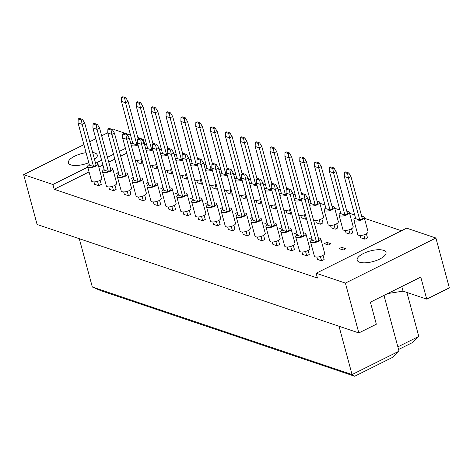 <?xml version="1.0" encoding="UTF-8"?>
<svg xmlns="http://www.w3.org/2000/svg" width="473" height="473" viewBox="0 0 473 473"><rect width="100%" height="100%" fill="white"/><g stroke="black" fill="none" stroke-linecap="round" stroke-linejoin="round"><path stroke-width="0.71" d="M92.667 152.525A14.935 5.475 164.9 0 1 94.795 152.986A14.935 5.475 164.9 0 1 97.261 155.049A14.935 5.475 164.9 0 1 94.559 159.549M88.788 162.712A14.935 5.475 164.9 0 1 70.885 164.9A14.935 5.475 164.9 0 1 68.419 162.836A14.935 5.475 164.9 0 1 86.08 152.69M383.544 250.323A14.935 5.475 164.9 0 1 386.009 252.387A14.935 5.475 164.9 0 1 376.555 260.428A14.935 5.475 164.9 0 1 359.64 262.231A14.935 5.475 164.9 0 1 357.168 260.168A14.935 5.475 164.9 0 1 366.628 252.121A14.935 5.475 164.9 0 1 383.544 250.323M100.146 180.248L101.269 184.417L98.709 185.694L94.612 184.31L93.967 181.916M118.954 174.401L116.299 173.508L118.427 172.45M143.053 163.605L142.083 164.084L137.992 162.706L137.341 160.312M115.004 185.256L116.127 189.425L113.567 190.702L109.47 189.318L108.825 186.924M133.812 179.409L131.157 178.516L133.285 177.458M157.911 168.613L156.941 169.092L152.85 167.714L152.2 165.319M129.862 190.264L130.986 194.433L128.425 195.71L124.328 194.326L123.684 191.932M148.67 184.417L146.021 183.524L148.144 182.466M172.769 173.621L171.8 174.105L167.708 172.722L167.058 170.327M144.72 195.272L145.844 199.44L143.284 200.718L139.192 199.334L138.542 196.939M163.528 189.431L160.879 188.532L163.002 187.474M187.633 178.628L186.658 179.113L182.566 177.73L181.922 175.335M159.578 200.28L160.702 204.448L158.142 205.725L154.05 204.348L153.4 201.947M178.386 194.438L175.737 193.54L177.86 192.481M202.491 183.636L201.522 184.121L197.424 182.738L196.78 180.343M174.436 205.294L175.566 209.456L173 210.733L168.908 209.356L168.258 206.961M193.25 199.446L190.595 198.554L192.718 197.495M217.349 188.644L216.38 189.129L212.282 187.746L211.638 185.351M189.295 210.302L190.424 214.47L187.858 215.741L183.766 214.364L183.116 211.969M208.108 204.454L205.453 203.561L207.582 202.503M232.208 193.652L231.238 194.137L227.141 192.759L226.496 190.359M204.159 215.31L205.282 219.478L202.722 220.749L198.625 219.371L197.98 216.977M222.966 209.462L220.312 208.569L222.44 207.511M247.066 198.66L246.096 199.145L241.999 197.767L241.354 195.373M219.017 220.317L220.14 224.486L217.58 225.763L213.483 224.379L212.838 221.985M237.824 214.47L235.17 213.577L237.298 212.519M261.924 203.674L260.954 204.153L256.857 202.775L256.212 200.381M233.875 225.325L234.998 229.494L232.438 230.771L228.341 229.387L227.696 226.993M252.683 219.478L250.028 218.585L252.156 217.527M276.782 208.682L275.812 209.161L271.721 207.783L271.07 205.388M248.733 230.333L249.856 234.502L247.296 235.779L243.199 234.395L242.554 232.001M267.541 224.492L264.886 223.593L267.014 222.535M291.64 213.69L290.67 214.174L286.579 212.791L285.929 210.396M263.591 235.341L264.714 239.509L262.154 240.787L258.057 239.409L257.413 237.008M282.399 229.5L279.75 228.601L281.873 227.543M306.498 218.697L305.528 219.182L301.437 217.799L300.787 215.404M278.449 240.355L279.573 244.517L277.012 245.794L272.915 244.417L272.271 242.016M297.257 234.507L294.608 233.615L296.731 232.55M321.829 218.745L322.953 222.913L320.387 224.19L316.295 222.807L315.651 220.412M293.307 245.363L294.431 249.525L291.871 250.802L287.779 249.425L287.129 247.03M312.115 239.515L309.466 238.623L311.589 237.564M336.687 223.753L337.811 227.921L335.251 229.198L331.153 227.82L330.509 225.42M308.165 250.371L309.289 254.539L306.729 255.81L302.637 254.433L301.987 252.038M328.416 245.008L324.324 243.63L326.884 242.353L330.982 243.731L328.416 245.008M326.884 242.353L327.523 244.707M351.545 228.766L352.669 232.929L350.109 234.206L346.011 232.828L345.367 230.434M323.024 255.379L324.153 259.547L321.587 260.818L317.495 259.441L316.845 257.046M343.28 250.016L339.182 248.638L341.743 247.361L345.84 248.745L343.28 250.016M341.743 247.361L342.381 249.714M366.404 233.774L367.527 237.937L364.967 239.214L360.869 237.836L360.225 235.442M137.826 137.542L143.408 139.423L142.278 139.984M125.44 148.374L119.373 151.395M113.532 154.304L107.466 157.326M101.624 160.235L96.273 162.901M87.771 167.14L52.899 184.505L23.65 174.649L83.904 144.632M112.745 130.27L114.159 129.567L130.536 135.083M89.752 141.723L95.812 138.701M101.66 135.792L107.791 132.736M435.905 238.02L345.396 283.102L316.147 273.24L406.656 228.157L435.905 238.02L449.35 287.85L426.723 299.125L420.775 277.083L370.394 302.176L376.342 324.218L358.841 332.933L37.095 224.48L23.65 174.649M89.06 171.93L54.194 189.301L52.899 184.505M345.396 283.102L358.841 332.933M54.194 189.301L317.436 278.035L316.147 273.24M146.689 144.886L144.703 144.218L143.408 139.423M401.441 230.759L364.435 218.284M354.709 215.008L349.577 213.276M339.851 210L334.718 208.268M324.992 204.986L319.86 203.26M310.134 199.978L307.876 199.216M295.276 194.971L293.012 194.208M280.418 189.963L278.154 189.2M265.56 184.955L263.295 184.192M250.702 179.947L248.437 179.184M235.844 174.939L233.579 174.176M220.98 169.931L218.721 169.168M206.122 164.917L203.863 164.161M191.263 159.909L189.005 159.147M176.405 154.902L174.147 154.139M161.547 149.894L159.283 149.131M387.665 293.573L403.031 291.137L426.723 299.125M406.916 292.45L418.788 336.439L412.888 342.369L398.568 349.5M79.287 238.705L92.324 287.005L352.06 374.563L399.023 351.167L383.975 295.412M339.023 326.258L352.06 374.563L354.697 376.242L100.808 290.659L92.324 287.005M399.023 351.167L393.116 357.097L354.697 376.242M397.858 346.863L418.788 336.439M401.79 286.537L403.031 291.137M126.734 153.169L120.668 156.185M114.827 159.099L108.76 162.121M102.919 165.03L98.804 167.075M312.156 239.651A5.333 1.957 -15.1 0 0 310.501 241.715A5.333 1.957 -15.1 0 0 318.577 241.313A5.333 1.957 -15.1 0 0 320.8 238.936A5.333 1.957 -15.1 0 0 318.335 237.984M310.501 241.715L314.379 256.088A5.333 1.957 -15.1 0 0 322.456 255.686A5.333 1.957 -15.1 0 0 324.679 253.309L320.8 238.936M305.416 194.563L307.604 198.211L305.038 199.488L316.419 241.656L312.322 240.272L300.946 198.11L301.065 194.09L304.222 195.154L305.416 194.563L302.259 193.498L301.065 194.09M316.419 241.656L318.979 240.379L307.604 198.211M304.222 195.154L305.038 199.488L300.946 198.11M320.416 256.478L321.587 260.818M355.53 218.041A5.333 1.957 -15.1 0 0 353.875 220.111A5.333 1.957 -15.1 0 0 361.951 219.709A5.333 1.957 -15.1 0 0 364.175 217.332A5.333 1.957 -15.1 0 0 361.709 216.38M353.875 220.111L357.754 234.484A5.333 1.957 -15.1 0 0 365.83 234.082A5.333 1.957 -15.1 0 0 368.053 231.705L364.175 217.332M348.79 172.958L350.978 176.606L348.418 177.883L359.793 220.051L355.696 218.668L344.32 176.5L344.439 172.485L347.596 173.55L348.79 172.958L345.633 171.888L344.439 172.485M359.793 220.051L362.353 218.774L350.978 176.606M347.596 173.55L348.418 177.883L344.32 176.5M363.796 234.874L364.967 239.214M297.292 234.643A5.333 1.957 -15.1 0 0 295.643 236.707A5.333 1.957 -15.1 0 0 303.719 236.305A5.333 1.957 -15.1 0 0 305.942 233.928A5.333 1.957 -15.1 0 0 303.471 232.976M295.643 236.707L299.521 251.08A5.333 1.957 -15.1 0 0 307.598 250.678A5.333 1.957 -15.1 0 0 309.821 248.301L305.942 233.928M290.558 189.555L292.746 193.203L290.18 194.48L301.561 236.648L297.464 235.264L286.088 193.096L286.2 189.082L289.364 190.146L290.558 189.555L287.401 188.491L286.2 189.082M301.561 236.648L304.121 235.371L292.746 193.203M289.364 190.146L290.18 194.48L286.088 193.096M305.558 251.47L306.729 255.81M340.672 213.033A5.333 1.957 -15.1 0 0 339.017 215.103A5.333 1.957 -15.1 0 0 347.093 214.701A5.333 1.957 -15.1 0 0 349.316 212.324A5.333 1.957 -15.1 0 0 346.851 211.366M339.017 215.103L342.895 229.476A5.333 1.957 -15.1 0 0 350.972 229.074A5.333 1.957 -15.1 0 0 353.195 226.697L349.316 212.324M333.932 167.945L336.12 171.598L333.56 172.876L344.935 215.038L340.838 213.66L329.462 171.492L329.58 167.477L332.738 168.542L333.932 167.945L330.775 166.88L329.58 167.477M344.935 215.038L347.495 213.766L336.12 171.598M332.738 168.542L333.56 172.876L329.462 171.492M348.938 229.866L350.109 234.206M282.434 229.63A5.333 1.957 -15.1 0 0 280.785 231.699A5.333 1.957 -15.1 0 0 288.861 231.297A5.333 1.957 -15.1 0 0 291.084 228.92A5.333 1.957 -15.1 0 0 288.613 227.962M280.785 231.699L284.663 246.072A5.333 1.957 -15.1 0 0 292.74 245.67A5.333 1.957 -15.1 0 0 294.963 243.293L291.084 228.92M275.7 184.547L277.882 188.195L275.321 189.472L286.697 231.64L282.606 230.256L271.23 188.088L271.342 184.074L274.506 185.138L275.7 184.547L272.543 183.477L271.342 184.074M286.697 231.64L289.263 230.363L277.882 188.195M274.506 185.138L275.321 189.472L271.23 188.088M290.7 246.463L291.871 250.802M252.718 219.614A5.333 1.957 -15.1 0 0 251.068 221.683A5.333 1.957 -15.1 0 0 259.139 221.275A5.333 1.957 -15.1 0 0 261.368 218.904A5.333 1.957 -15.1 0 0 258.897 217.947M251.068 221.683L254.947 236.057A5.333 1.957 -15.1 0 0 263.018 235.655A5.333 1.957 -15.1 0 0 265.247 233.278L261.368 218.904M245.984 174.525L248.165 178.179L245.605 179.456L256.981 221.618L252.889 220.241L241.508 178.073L241.626 174.058L244.783 175.122L245.984 174.525L242.82 173.461L241.626 174.058M256.981 221.618L259.547 220.341L248.165 178.179M244.783 175.122L245.605 179.456L241.508 178.073M260.984 236.447L262.154 240.787M223.002 209.598A5.333 1.957 -15.1 0 0 221.346 211.662A5.333 1.957 -15.1 0 0 229.423 211.26A5.333 1.957 -15.1 0 0 231.646 208.883A5.333 1.957 -15.1 0 0 229.18 207.931M221.346 211.662L225.225 226.041A5.333 1.957 -15.1 0 0 233.301 225.633A5.333 1.957 -15.1 0 0 235.524 223.262L231.646 208.883M216.262 164.509L218.449 168.157L215.889 169.435L227.265 211.602L223.167 210.225L211.792 168.057L211.91 164.042L215.067 165.107L216.262 164.509L213.104 163.445L211.91 164.042M227.265 211.602L229.825 210.325L218.449 168.157M215.067 165.107L215.889 169.435L211.792 168.057M231.267 226.431L232.438 230.771M193.286 199.582A5.333 1.957 -15.1 0 0 191.63 201.646A5.333 1.957 -15.1 0 0 199.707 201.244A5.333 1.957 -15.1 0 0 201.93 198.867A5.333 1.957 -15.1 0 0 199.464 197.915M191.63 201.646L195.509 216.019A5.333 1.957 -15.1 0 0 203.585 215.617A5.333 1.957 -15.1 0 0 205.808 213.24L201.93 198.867M186.545 154.494L188.733 158.142L186.173 159.419L197.548 201.587L193.451 200.203L182.075 158.041L182.194 154.021L185.351 155.085L186.545 154.494L183.388 153.429L182.194 154.021M197.548 201.587L200.109 200.31L188.733 158.142M185.351 155.085L186.173 159.419L182.075 158.041M201.545 216.409L202.722 220.749M325.814 208.025A5.333 1.957 -15.1 0 0 324.159 210.095A5.333 1.957 -15.1 0 0 332.235 209.687A5.333 1.957 -15.1 0 0 334.458 207.316A5.333 1.957 -15.1 0 0 331.993 206.358M324.159 210.095L328.037 224.468A5.333 1.957 -15.1 0 0 336.114 224.066A5.333 1.957 -15.1 0 0 338.337 221.689L334.458 207.316M319.074 162.937L321.262 166.591L318.701 167.868L330.077 210.03L325.98 208.652L314.604 166.484L314.722 162.47L317.88 163.534L319.074 162.937L315.917 161.872L314.722 162.47M330.077 210.03L332.637 208.759L321.262 166.591M317.88 163.534L318.701 167.868L314.604 166.484M334.074 224.858L335.251 229.198M289.358 152.921L291.545 156.575L288.979 157.846L300.361 200.014L296.264 198.636L284.888 156.468L285.006 152.454L288.163 153.518L289.358 152.921L286.2 151.857L285.006 152.454M300.361 200.014L301.331 199.529M291.545 156.575L301.597 193.824M288.163 153.518L288.979 157.846L284.888 156.468M296.098 198.01A5.333 1.957 -15.1 0 0 294.466 199.594M294.709 200.481A5.333 1.957 -15.1 0 0 301.49 200.12M298.587 214.854A5.333 1.957 -15.1 0 0 305.369 214.5M304.358 214.843L305.528 219.182M259.642 142.905L261.823 146.553L259.263 147.83L270.639 189.998L266.547 188.615L255.172 146.453L255.284 142.432L258.447 143.496L259.642 142.905L256.478 141.841L255.284 142.432M270.639 189.998L271.614 189.513M261.823 146.553L271.88 183.808M258.447 143.496L259.263 147.83L255.172 146.453M266.376 187.994A5.333 1.957 -15.1 0 0 264.75 189.572M264.986 190.465A5.333 1.957 -15.1 0 0 271.774 190.105M268.865 204.839A5.333 1.957 -15.1 0 0 275.653 204.478M274.642 204.821L275.812 209.161M229.925 132.889L232.107 136.537L229.547 137.814L240.923 179.982L236.831 178.599L225.45 136.431L225.568 132.416L228.725 133.481L229.925 132.889L226.762 131.819L225.568 132.416M240.923 179.982L241.892 179.498M232.107 136.537L242.158 173.792M228.725 133.481L229.547 137.814L225.45 136.431M236.66 177.972A5.333 1.957 -15.1 0 0 235.034 179.557M235.27 180.444A5.333 1.957 -15.1 0 0 242.052 180.089M239.149 194.823A5.333 1.957 -15.1 0 0 245.93 194.462M244.925 194.805L246.096 199.145M267.576 224.622A5.333 1.957 -15.1 0 0 265.927 226.691A5.333 1.957 -15.1 0 0 273.997 226.289A5.333 1.957 -15.1 0 0 276.226 223.912A5.333 1.957 -15.1 0 0 273.755 222.954M265.927 226.691L269.805 241.064A5.333 1.957 -15.1 0 0 277.876 240.662A5.333 1.957 -15.1 0 0 280.105 238.286L276.226 223.912M260.842 179.533L263.023 183.187L260.463 184.464L271.839 226.626L267.748 225.249L256.366 183.081L256.484 179.066L259.647 180.13L260.842 179.533L257.679 178.469L256.484 179.066M271.839 226.626L274.405 225.355L263.023 183.187M259.647 180.13L260.463 184.464L256.366 183.081M275.842 241.455L277.012 245.794M237.86 214.606A5.333 1.957 -15.1 0 0 236.204 216.675A5.333 1.957 -15.1 0 0 244.281 216.267A5.333 1.957 -15.1 0 0 246.51 213.891A5.333 1.957 -15.1 0 0 244.038 212.939M236.204 216.675L240.083 231.049A5.333 1.957 -15.1 0 0 248.159 230.647A5.333 1.957 -15.1 0 0 250.388 228.27L246.51 213.891M231.12 169.517L233.307 173.171L230.747 174.442L242.123 216.61L238.031 215.233L226.65 173.065L226.768 169.05L229.925 170.114L231.12 169.517L227.962 168.453L226.768 169.05M242.123 216.61L244.683 215.333L233.307 173.171M229.925 170.114L230.747 174.442L226.65 173.065M246.126 231.439L247.296 235.779M208.144 204.59A5.333 1.957 -15.1 0 0 206.488 206.654A5.333 1.957 -15.1 0 0 214.565 206.252A5.333 1.957 -15.1 0 0 216.788 203.875A5.333 1.957 -15.1 0 0 214.322 202.923M206.488 206.654L210.367 221.033A5.333 1.957 -15.1 0 0 218.443 220.625A5.333 1.957 -15.1 0 0 220.666 218.248L216.788 203.875M201.403 159.502L203.591 163.15L201.031 164.427L212.407 206.595L208.309 205.211L196.934 163.049L197.052 159.029L200.209 160.099L201.403 159.502L198.246 158.437L197.052 159.029M212.407 206.595L214.967 205.317L203.591 163.15M200.209 160.099L201.031 164.427L196.934 163.049M216.409 221.423L217.58 225.763M178.427 194.574A5.333 1.957 -15.1 0 0 176.772 196.638A5.333 1.957 -15.1 0 0 184.848 196.236A5.333 1.957 -15.1 0 0 187.072 193.859A5.333 1.957 -15.1 0 0 184.606 192.907M176.772 196.638L180.651 211.011A5.333 1.957 -15.1 0 0 188.727 210.609A5.333 1.957 -15.1 0 0 190.95 208.232L187.072 193.859M171.687 149.486L173.875 153.134L171.309 154.411L182.69 196.579L178.593 195.195L167.217 153.027L167.336 149.013L170.493 150.077L171.687 149.486L168.53 148.421L167.336 149.013M182.69 196.579L185.25 195.302L173.875 153.134M170.493 150.077L171.309 154.411L167.217 153.027M186.687 211.401L187.858 215.741M309.567 205.489A5.333 1.957 -15.1 0 0 317.377 204.679A5.333 1.957 -15.1 0 0 319.6 202.308A5.333 1.957 -15.1 0 0 317.135 201.35M313.445 219.862A5.333 1.957 -15.1 0 0 321.256 219.058A5.333 1.957 -15.1 0 0 323.479 216.681L319.6 202.308M304.216 157.929L306.403 161.583L303.837 162.854L315.219 205.022L311.122 203.644L299.746 161.476L299.864 157.462L303.022 158.526L304.216 157.929L301.059 156.865L299.864 157.462M315.219 205.022L317.779 203.745L306.403 161.583M303.022 158.526L303.837 162.854L299.746 161.476M310.956 203.018A5.333 1.957 -15.1 0 0 309.324 204.602M319.216 219.85L320.387 224.19M274.5 147.913L276.681 151.561L274.121 152.838L285.503 195.006L281.405 193.623L270.03 151.461L270.142 147.446L273.305 148.51L274.5 147.913L271.342 146.849L270.142 147.446M285.503 195.006L286.472 194.521M276.681 151.561L286.739 188.816M273.305 148.51L274.121 152.838L270.03 151.461M281.234 193.002A5.333 1.957 -15.1 0 0 279.608 194.586M279.85 195.473A5.333 1.957 -15.1 0 0 286.632 195.113M283.729 209.846A5.333 1.957 -15.1 0 0 290.511 209.486M289.5 209.835L290.67 214.174M244.783 137.897L246.965 141.545L244.405 142.822L255.781 184.99L251.689 183.607L240.308 141.439L240.426 137.424L243.583 138.488L244.783 137.897L241.62 136.833L240.426 137.424M255.781 184.99L256.75 184.505M246.965 141.545L257.016 178.8M243.583 138.488L244.405 142.822L240.308 141.439M251.518 182.986A5.333 1.957 -15.1 0 0 249.892 184.565M250.128 185.457A5.333 1.957 -15.1 0 0 256.91 185.097M254.007 199.831A5.333 1.957 -15.1 0 0 260.789 199.47M259.783 199.813L260.954 204.153M215.061 127.876L217.249 131.529L214.689 132.807L226.064 174.969L221.973 173.591L210.591 131.423L210.71 127.408L213.867 128.473L215.061 127.876L211.904 126.811L210.71 127.408M226.064 174.969L227.034 174.49M217.249 131.529L227.3 168.784M213.867 128.473L214.689 132.807L210.591 131.423M221.802 172.964A5.333 1.957 -15.1 0 0 220.176 174.549M220.412 175.436A5.333 1.957 -15.1 0 0 227.194 175.081M224.291 189.815A5.333 1.957 -15.1 0 0 231.072 189.454M230.067 189.797L231.238 194.137M163.569 189.561A5.333 1.957 -15.1 0 0 161.914 191.63A5.333 1.957 -15.1 0 0 169.99 191.228A5.333 1.957 -15.1 0 0 172.213 188.851A5.333 1.957 -15.1 0 0 169.748 187.893M161.914 191.63L165.792 206.003A5.333 1.957 -15.1 0 0 173.869 205.601A5.333 1.957 -15.1 0 0 176.092 203.224L172.213 188.851M156.829 144.472L159.017 148.126L156.451 149.403L167.832 191.565L163.735 190.187L152.359 148.019L152.472 144.005L155.635 145.069L156.829 144.472L153.672 143.408L152.472 144.005M167.832 191.565L170.392 190.294L159.017 148.126M155.635 145.069L156.451 149.403L152.359 148.019M171.829 206.394L173 210.733M133.847 179.545A5.333 1.957 -15.1 0 0 132.198 181.614A5.333 1.957 -15.1 0 0 140.268 181.206A5.333 1.957 -15.1 0 0 142.497 178.835A5.333 1.957 -15.1 0 0 140.026 177.878M132.198 181.614L136.076 195.988A5.333 1.957 -15.1 0 0 144.147 195.586A5.333 1.957 -15.1 0 0 146.376 193.209L142.497 178.835M127.113 134.456L129.295 138.11L126.734 139.381L138.11 181.549L134.019 180.172L122.643 138.004L122.755 133.989L125.919 135.053L127.113 134.456L123.95 133.392L122.755 133.989M138.11 181.549L140.676 180.272L129.295 138.11M125.919 135.053L126.734 139.381L122.643 138.004M142.113 196.378L143.284 200.718M104.131 169.529A5.333 1.957 -15.1 0 0 102.475 171.593A5.333 1.957 -15.1 0 0 110.552 171.191A5.333 1.957 -15.1 0 0 112.781 168.814A5.333 1.957 -15.1 0 0 110.31 167.862M102.475 171.593L106.354 185.972A5.333 1.957 -15.1 0 0 114.431 185.564A5.333 1.957 -15.1 0 0 116.66 183.193L112.781 168.814M97.397 124.44L99.578 128.088L97.018 129.366L108.394 171.533L104.302 170.156L92.921 127.988L93.039 123.973L96.196 125.038L97.397 124.44L94.233 123.376L93.039 123.973M108.394 171.533L110.954 170.256L99.578 128.088M96.196 125.038L97.018 129.366L92.921 127.988M112.397 186.362L113.567 190.702M200.203 122.868L202.391 126.522L199.831 127.799L211.206 169.961L207.109 168.583L195.733 126.415L195.852 122.401L199.009 123.465L200.203 122.868L197.046 121.803L195.852 122.401M211.206 169.961L212.176 169.482M202.391 126.522L212.442 163.776M199.009 123.465L199.831 127.799L195.733 126.415M206.943 167.956A5.333 1.957 -15.1 0 0 205.312 169.541M205.554 170.428A5.333 1.957 -15.1 0 0 212.336 170.073M209.433 184.801A5.333 1.957 -15.1 0 0 216.214 184.446M215.209 184.789L216.38 189.129M170.487 112.852L172.675 116.5L170.114 117.777L181.49 159.945L177.393 158.567L166.017 116.399L166.135 112.385L169.293 113.449L170.487 112.852L167.33 111.788L166.135 112.385M181.49 159.945L182.46 159.46M172.675 116.5L182.726 153.755M169.293 113.449L170.114 117.777L166.017 116.399M177.227 157.941A5.333 1.957 -15.1 0 0 175.595 159.525M175.838 160.412A5.333 1.957 -15.1 0 0 182.619 160.051M179.716 174.785A5.333 1.957 -15.1 0 0 186.498 174.431M185.487 174.774L186.658 179.113M140.771 102.836L142.958 106.484L140.392 107.761L151.774 149.929L147.677 148.546L136.301 106.384L136.413 102.363L139.576 103.427L140.771 102.836L137.613 101.772L136.413 102.363M151.774 149.929L152.744 149.444M142.958 106.484L153.01 143.739M139.576 103.427L140.392 107.761L136.301 106.384M147.505 147.925A5.333 1.957 -15.1 0 0 145.879 149.503M146.122 150.396A5.333 1.957 -15.1 0 0 152.903 150.036M150 164.77A5.333 1.957 -15.1 0 0 156.782 164.409M155.771 164.752L156.941 169.092M148.705 184.553A5.333 1.957 -15.1 0 0 147.056 186.622A5.333 1.957 -15.1 0 0 155.132 186.214A5.333 1.957 -15.1 0 0 157.355 183.843A5.333 1.957 -15.1 0 0 154.884 182.885M147.056 186.622L150.934 200.995A5.333 1.957 -15.1 0 0 159.011 200.593A5.333 1.957 -15.1 0 0 161.234 198.217L157.355 183.843M141.971 139.464L144.153 143.118L141.593 144.395L152.974 186.557L148.877 185.18L137.501 143.012L137.613 138.997L140.777 140.061L141.971 139.464L138.814 138.4L137.613 138.997M152.974 186.557L155.534 185.286L144.153 143.118M140.777 140.061L141.593 144.395L137.501 143.012M156.971 201.386L158.142 205.725M118.989 174.537A5.333 1.957 -15.1 0 0 117.339 176.6A5.333 1.957 -15.1 0 0 125.41 176.198A5.333 1.957 -15.1 0 0 127.639 173.822A5.333 1.957 -15.1 0 0 125.168 172.87M117.339 176.6L121.218 190.98A5.333 1.957 -15.1 0 0 129.289 190.572A5.333 1.957 -15.1 0 0 131.518 188.201L127.639 173.822M112.255 129.448L114.436 133.102L111.876 134.373L123.252 176.541L119.161 175.164L107.779 132.996L107.897 128.981L111.054 130.045L112.255 129.448L109.092 128.384L107.897 128.981M123.252 176.541L125.818 175.264L114.436 133.102M111.054 130.045L111.876 134.373L107.779 132.996M127.255 191.37L128.425 195.71M89.273 164.521A5.333 1.957 -15.1 0 0 87.617 166.585A5.333 1.957 -15.1 0 0 95.694 166.183A5.333 1.957 -15.1 0 0 97.917 163.806A5.333 1.957 -15.1 0 0 95.451 162.854M87.617 166.585L91.496 180.964A5.333 1.957 -15.1 0 0 99.572 180.556A5.333 1.957 -15.1 0 0 101.796 178.179L97.917 163.806M82.533 119.433L84.72 123.081L82.16 124.358L93.536 166.526L89.444 165.142L78.063 122.98L78.181 118.96L81.338 120.03L82.533 119.433L79.375 118.368L78.181 118.96M93.536 166.526L96.096 165.248L84.72 123.081M81.338 120.03L82.16 124.358L78.063 122.98M97.539 181.354L98.709 185.694M185.345 117.86L187.533 121.514L184.973 122.785L196.348 164.953L192.251 163.575L180.875 121.407L180.993 117.393L184.151 118.457L185.345 117.86L182.188 116.796L180.993 117.393M196.348 164.953L197.318 164.468M187.533 121.514L197.584 158.768M184.151 118.457L184.973 122.785L180.875 121.407M192.085 162.949A5.333 1.957 -15.1 0 0 190.453 164.533M190.696 165.42A5.333 1.957 -15.1 0 0 197.478 165.059M194.574 179.793A5.333 1.957 -15.1 0 0 201.356 179.438M200.351 179.781L201.522 184.121M155.629 107.844L157.816 111.492L155.25 112.769L166.632 154.937L162.535 153.554L151.159 111.392L151.277 107.371L154.435 108.441L155.629 107.844L152.472 106.78L151.277 107.371M166.632 154.937L167.602 154.452M157.816 111.492L167.868 148.747M154.435 108.441L155.25 112.769L151.159 111.392M162.369 152.933A5.333 1.957 -15.1 0 0 160.737 154.517M160.98 155.404A5.333 1.957 -15.1 0 0 167.761 155.043M164.858 169.777A5.333 1.957 -15.1 0 0 171.64 169.417M170.629 169.766L171.8 174.105M125.913 97.828L128.094 101.476L125.534 102.753L136.91 144.921L132.818 143.538L121.443 101.37L121.555 97.355L124.718 98.419L125.913 97.828L122.755 96.758L121.555 97.355M136.91 144.921L137.885 144.436M128.094 101.476L138.151 138.731M124.718 98.419L125.534 102.753L121.443 101.37M132.647 142.917A5.333 1.957 -15.1 0 0 131.021 144.496M131.258 145.388A5.333 1.957 -15.1 0 0 138.045 145.028M135.136 159.762A5.333 1.957 -15.1 0 0 141.924 159.401M140.913 159.744L142.083 164.084"/></g></svg>
